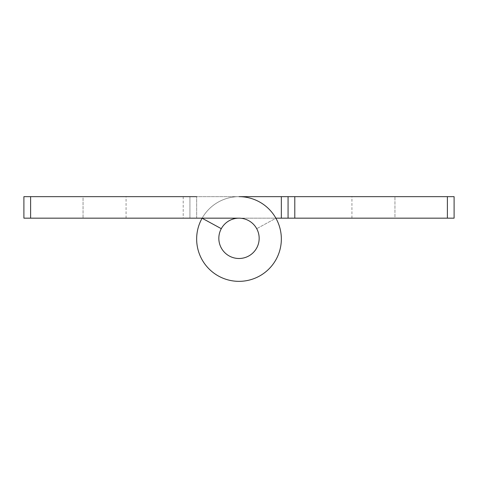 <?xml version="1.0" encoding="UTF-8"?>
<svg xmlns="http://www.w3.org/2000/svg" width="478" height="478" viewBox="0 0 478 478"><rect width="100%" height="100%" fill="white"/><g stroke="black" fill="none" stroke-linecap="round" stroke-linejoin="round"><path stroke-width="0.36" stroke-dasharray="2.39 1.79" d="M202.134 218.165A42.345 42.345 90 0 1 239 196.655A42.345 42.345 90 0 0 197.271 246.2A42.345 42.345 90 0 0 253.197 278.895A42.345 42.345 90 0 0 275.902 218.225A42.345 42.345 0 0 1 253.197 278.895A42.345 42.345 0 0 1 197.271 246.2A42.345 42.345 0 0 1 239 196.655L454.1 196.655L454.1 218.165L275.866 218.165M394.948 196.655L351.928 196.655L394.948 196.655L351.928 196.655L394.948 196.655L351.928 196.655L394.948 196.655L394.948 218.165L351.928 218.165L394.948 218.165L351.928 218.165L394.948 218.165L351.928 218.165L394.948 218.165L394.948 196.655L394.948 218.165M281.345 218.165L239 218.165L288.067 218.165L281.345 218.165L281.345 196.655L281.345 218.165M202.098 218.225A42.345 42.345 -90 0 0 224.803 278.895A42.345 42.345 -90 0 0 280.729 246.2A42.345 42.345 -90 0 0 239 196.655L189.933 196.655L239 196.655A42.345 42.345 0 0 1 280.729 246.2A42.345 42.345 0 0 1 224.803 278.895A42.345 42.345 0 0 1 202.098 218.225L221.29 228.681A20.166 20.166 0 0 0 232.416 257.391A20.166 20.166 0 0 0 258.885 241.665A20.166 20.166 0 0 0 239 218.165A20.166 20.166 0 0 0 219.115 241.665A20.166 20.166 0 0 0 245.584 257.391A20.166 20.166 0 0 0 256.71 228.681L275.902 218.225A42.345 42.345 0 0 1 253.197 278.895A42.345 42.345 0 0 1 197.271 246.2A42.345 42.345 0 0 1 239 196.655A42.345 42.345 -90 0 1 280.729 246.2A42.345 42.345 -90 0 1 224.803 278.895A42.345 42.345 -90 0 1 202.098 218.225L221.29 228.681L202.098 218.225A42.345 42.345 90 0 0 239 281.345A42.345 42.345 90 0 0 275.902 218.225L256.71 228.681A20.166 20.166 0 0 1 245.584 257.391A20.166 20.166 0 0 1 219.115 241.665A20.166 20.166 0 0 1 239 218.165A20.166 20.166 90 0 0 219.115 241.665A20.166 20.166 90 0 0 245.584 257.391A20.166 20.166 90 0 0 256.71 228.681A20.166 20.166 90 0 1 245.584 257.391A20.166 20.166 90 0 1 219.115 241.665A20.166 20.166 90 0 1 239 218.165L23.9 218.165M288.067 196.655L288.067 218.165M351.928 218.165L351.928 196.655M196.655 218.165L196.655 196.655L196.655 218.165L196.655 196.655L189.933 196.655L189.933 218.165L189.933 196.655L189.933 218.165L189.933 196.655L30.622 196.655L30.622 218.165M83.053 218.165L126.073 218.165L83.053 218.165L126.073 218.165L83.053 218.165L126.073 218.165L83.053 218.165L83.053 196.655L126.073 196.655L83.053 196.655L126.073 196.655L83.053 196.655L126.073 196.655L83.053 196.655L83.053 218.165L83.053 196.655M221.29 228.681A20.166 20.166 -90 0 0 232.416 257.391A20.166 20.166 -90 0 0 258.885 241.665A20.166 20.166 -90 0 0 239 218.165A20.166 20.166 -90 0 1 258.885 241.665A20.166 20.166 -90 0 1 232.416 257.391A20.166 20.166 -90 0 1 221.29 228.681M23.9 196.655L30.622 196.655M126.073 218.165L126.073 196.655M239 258.496A20.166 20.166 0 0 1 218.834 238.331A20.166 20.166 0 0 1 239 218.165A20.166 20.166 0 0 1 259.166 238.331A20.166 20.166 0 0 1 239 258.496M447.378 196.655L447.378 218.165M183.211 196.655L183.211 218.165"/><path stroke-width="0.72" d="M196.655 196.655L23.9 196.655L23.9 218.165L239 218.165A20.166 20.166 0 0 1 258.885 241.665A20.166 20.166 0 0 1 232.416 257.391A20.166 20.166 0 0 1 221.29 228.681L202.098 218.225A42.345 42.345 0 0 0 224.803 278.895A42.345 42.345 0 0 0 280.729 246.2A42.345 42.345 0 0 0 239 196.655L454.1 196.655L454.1 218.165L275.866 218.165M288.067 196.655L288.067 218.165M23.9 196.655L23.9 218.165M239 218.165A20.166 20.166 0 0 1 259.166 238.331A20.166 20.166 0 0 1 239 258.496A20.166 20.166 0 0 1 218.834 238.331A20.166 20.166 0 0 1 239 218.165M447.378 196.655L447.378 218.165M294.789 196.655L294.789 218.165M281.345 196.655L281.345 218.165M30.622 196.655L30.622 218.165"/></g></svg>

